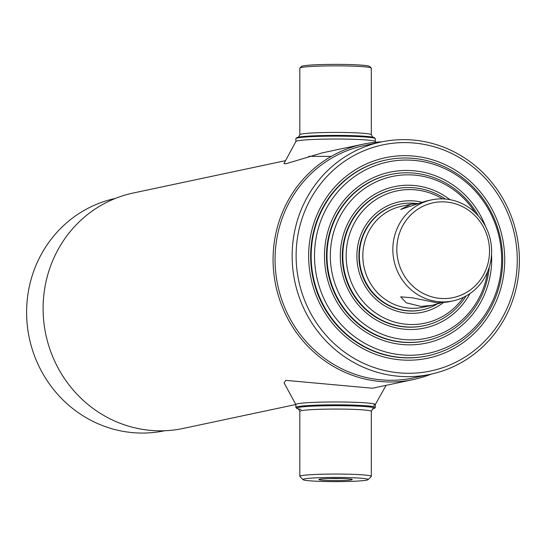 <?xml version="1.0" encoding="UTF-8"?>
<svg xmlns="http://www.w3.org/2000/svg" width="546" height="546" viewBox="0 0 546 546"><rect width="100%" height="100%" fill="white"/><g stroke="black" fill="none" stroke-linecap="round" stroke-linejoin="round"><path stroke-width="0.82" d="M285.046 160.763L133.238 193.011A120.332 114.899 78 0 0 43.789 321.587A120.332 114.899 78 0 0 158.238 430.801A120.332 114.899 78 0 0 183.238 428.426L295.802 404.518M115.363 198.43A118.748 113.384 78 0 0 27.3 325.375A118.748 113.384 78 0 0 140.226 433.039A118.748 113.384 78 0 0 164.708 430.739M381.756 141.851A120.332 114.899 78 0 0 363.213 144.158A120.332 114.899 78 0 0 273.764 272.741A120.332 114.899 78 0 0 388.213 381.954A120.332 114.899 78 0 0 413.213 379.579A120.332 114.899 78 0 0 431.101 374.153M381.094 141.987L364.005 145.618A118.748 113.384 78 0 0 275.737 272.502A118.748 113.384 78 0 0 388.677 380.269A118.748 113.384 78 0 0 413.349 377.928L430.432 374.297A118.748 113.384 78 0 0 518.7 247.413A118.748 113.384 78 0 0 405.76 139.646A118.748 113.384 78 0 0 381.094 141.987A118.748 113.384 78 0 0 292.827 268.871A118.748 113.384 78 0 0 405.76 376.638A118.748 113.384 78 0 0 430.432 374.297M406.688 373.273A115.568 110.347 78 0 0 517.267 260.114A115.568 110.347 78 0 0 406.688 142.615A115.568 110.347 78 0 0 296.109 255.781A115.568 110.347 78 0 0 406.688 373.273M406.688 155.699A102.464 97.836 78 0 0 385.401 157.719A102.464 97.836 78 0 0 309.234 267.206A102.464 97.836 78 0 0 406.688 360.196A102.464 97.836 78 0 0 427.975 358.169A102.464 97.836 78 0 0 504.135 248.689A102.464 97.836 78 0 0 406.688 155.699M319.587 479.217A16.701 1.078 0 0 1 337.489 478.46A16.701 1.078 0 0 1 352.238 479.463A16.701 1.078 0 0 1 351.549 479.845A16.701 1.078 0 0 1 332.582 480.589A16.701 1.078 0 0 1 318.898 479.463A16.701 1.078 0 0 1 319.587 479.217M304.409 478.917A32.569 2.102 180 0 0 303.071 479.668A32.569 2.102 180 0 0 331.825 481.62A32.569 2.102 180 0 0 366.728 480.139A32.569 2.102 180 0 0 368.065 479.668A32.569 2.102 180 0 0 341.393 477.463A32.569 2.102 180 0 0 304.409 478.917M368.065 479.668L371.239 476.508A35.743 2.307 180 0 0 371.314 476.358A35.743 2.307 180 0 0 340.82 474.078A35.743 2.307 180 0 0 301.372 475.689A35.743 2.307 180 0 0 299.829 476.358A35.743 2.307 180 0 0 299.897 476.508L303.071 479.668M372.515 408.981A38.923 2.512 180 0 0 372.809 408.927A38.923 2.512 180 0 0 374.406 408.353A38.923 2.512 180 0 0 342.533 405.726A38.923 2.512 180 0 0 298.328 407.466A38.923 2.512 180 0 0 296.731 408.353A38.923 2.512 180 0 0 301.092 409.357M374.406 408.353L375.198 407.569A39.715 2.566 180 0 0 375.286 407.405A39.715 2.566 180 0 0 341.407 404.866A39.715 2.566 180 0 0 297.57 406.654A39.715 2.566 180 0 0 295.857 407.405A39.715 2.566 180 0 0 295.939 407.569L296.731 408.353M330.03 478.514A14.797 0.955 180 0 0 341.113 478.514M299.897 68.004L301.488 66.428A34.152 2.204 0 0 1 302.887 65.929A34.152 2.204 0 0 1 339.489 64.38A34.152 2.204 0 0 1 369.649 66.428L371.239 68.004A35.743 2.307 0 0 1 371.314 68.154L371.314 134.739A35.743 2.307 0 0 0 340.82 132.453A35.743 2.307 0 0 0 301.372 134.063A35.743 2.307 0 0 0 299.829 134.739L299.829 68.154A35.743 2.307 0 0 1 299.897 68.004A35.743 2.307 0 0 1 301.372 67.486A35.743 2.307 0 0 1 339.673 65.868A35.743 2.307 0 0 1 371.239 68.004M295.857 141.516L295.857 138.698A39.715 2.566 0 0 1 295.939 138.534L296.731 137.742A38.923 2.512 0 0 1 298.328 137.176A38.923 2.512 0 0 1 340.042 135.415A38.923 2.512 0 0 1 374.406 137.742L375.198 138.534A39.715 2.566 0 0 1 375.286 138.698L375.286 141.516M295.939 138.534A39.715 2.566 0 0 1 297.57 137.954A39.715 2.566 0 0 1 340.131 136.152A39.715 2.566 0 0 1 375.198 138.534M373.566 405.268A39.715 2.566 180 0 0 375.238 404.647A39.715 2.566 180 0 0 342.349 401.999A39.715 2.566 180 0 0 297.57 403.774A39.715 2.566 180 0 0 295.898 404.647M372.447 388.24L285.797 380.357L284.084 382.848L295.857 404.586M322.468 152.812L285.797 163.793L283.947 163.629L295.898 141.455A39.715 2.566 0 0 1 297.57 140.834A39.715 2.566 0 0 1 340.458 139.039A39.715 2.566 0 0 1 375.238 141.455L375.812 142.24M331.292 156.374L308.845 156.327M491.55 254.572A87.374 83.422 -102 0 1 426.221 343.113A87.374 83.422 -102 0 1 408.074 344.84A87.374 83.422 -102 0 1 324.972 265.547A87.374 83.422 -102 0 1 389.919 172.188A87.374 83.422 -102 0 1 408.074 170.461A87.374 83.422 -102 0 1 485.592 226.535M408.074 355.234A97.789 93.366 -102 0 1 314.51 255.815A97.789 93.366 -102 0 1 408.074 160.067A97.789 93.366 -102 0 1 501.637 259.486A97.789 93.366 -102 0 1 408.074 355.234M406.92 357.767A100.082 95.557 -102 0 1 311.732 266.939A100.082 95.557 -102 0 1 386.124 159.998A100.082 95.557 -102 0 1 406.92 158.026A100.082 95.557 -102 0 1 502.102 248.853A100.082 95.557 -102 0 1 427.709 355.794A100.082 95.557 -102 0 1 406.92 357.767M489.264 267.11A84.992 81.149 -102 0 1 425.962 340.738A84.992 81.149 -102 0 1 408.306 342.41A84.992 81.149 -102 0 1 327.47 265.281A84.992 81.149 -102 0 1 390.643 174.467A84.992 81.149 -102 0 1 408.306 172.789A84.992 81.149 -102 0 1 478.412 216.011M487.633 271.615A82.699 78.958 -102 0 1 409.459 339.878A82.699 78.958 -102 0 1 330.33 255.808A82.699 78.958 -102 0 1 409.459 174.836A82.699 78.958 -102 0 1 475.088 212.558M469.874 293.646A72.277 69.014 -102 0 1 424.474 328.057A72.277 69.014 -102 0 1 409.459 329.484A72.277 69.014 -102 0 1 340.711 263.889A72.277 69.014 -102 0 1 394.437 186.657A72.277 69.014 -102 0 1 409.459 185.23A72.277 69.014 -102 0 1 449.911 199.645M431.517 199.891A51.631 49.297 -102 0 1 442.246 198.874A51.631 49.297 -102 0 1 491.345 245.727A51.631 49.297 -102 0 1 452.968 300.894A51.631 49.297 -102 0 1 442.246 301.911A51.631 49.297 -102 0 1 393.14 255.057A51.631 49.297 -102 0 1 431.517 199.891L426.235 201.01L400.723 209.446L410.94 204.259L417.731 203.426M440.895 302.853L432.391 305.269L421 306.429L406.224 302.805L400.723 296.833L412.373 297.823L437.626 302.894L447.686 302.02L452.968 300.894M432.391 305.269L422.952 307.268A51.631 49.297 -102 0 1 412.23 308.292A51.631 49.297 -102 0 1 363.124 261.432A51.631 49.297 -102 0 1 401.501 206.265L410.94 204.259M437.087 304.081A54.013 51.57 -102 0 1 422.249 309.855A54.013 51.57 -102 0 1 411.029 310.92A54.013 51.57 -102 0 1 359.657 261.903A54.013 51.57 -102 0 1 399.808 204.19A54.013 51.57 -102 0 1 411.029 203.126A54.013 51.57 -102 0 1 416.298 203.508M443.168 201.849A48.451 46.26 -102 0 1 489.53 251.105A48.451 46.26 -102 0 1 443.168 298.546A48.451 46.26 -102 0 1 396.812 249.29A48.451 46.26 -102 0 1 443.168 201.849M395.168 188.936L394.656 189.046A69.895 66.742 78 0 0 342.704 263.732A69.895 66.742 78 0 0 409.179 327.17A69.895 66.742 78 0 0 423.703 325.785L424.208 325.682A69.895 66.742 -102 0 1 409.684 327.061A69.895 66.742 -102 0 1 343.209 263.622A69.895 66.742 -102 0 1 395.168 188.936A69.895 66.742 -102 0 1 409.684 187.558A69.895 66.742 -102 0 1 445.406 199.037M390.39 174.522A84.992 81.149 78 0 0 326.952 265.254A84.992 81.149 78 0 0 407.794 342.519A84.992 81.149 78 0 0 425.703 340.793M386.124 159.998L385.613 160.108A100.082 95.557 78 0 0 311.227 267.049A100.082 95.557 78 0 0 406.408 357.876A100.082 95.557 78 0 0 427.204 355.903L427.709 355.794M463.458 297.338A67.602 64.551 -102 0 1 410.845 324.529A67.602 64.551 -102 0 1 346.157 255.794A67.602 64.551 -102 0 1 410.845 189.599A67.602 64.551 -102 0 1 442.547 198.88M443.256 302.689A56.395 53.849 -102 0 1 422.556 312.223A56.395 53.849 -102 0 1 410.845 313.343A56.395 53.849 -102 0 1 357.207 262.155A56.395 53.849 -102 0 1 399.126 201.897A56.395 53.849 -102 0 1 410.845 200.785A56.395 53.849 -102 0 1 421.703 202.15M466.011 296.028A69.895 66.742 -102 0 1 424.208 325.682M399.576 204.238A54.013 51.57 78 0 0 359.179 261.875A54.013 51.57 78 0 0 410.565 311.022A54.013 51.57 78 0 0 422.017 309.903M372.147 408.988L372.809 408.817L371.314 411.363A35.743 2.307 180 0 0 340.82 409.084A35.743 2.307 180 0 0 301.372 410.694A35.743 2.307 180 0 0 299.829 411.363L299.829 476.358M372.331 388.261L413.213 379.579M322.311 152.846L363.213 144.158M295.857 404.525L295.857 407.405M375.286 404.525L375.286 407.405M299.829 411.363L298.334 408.817M371.314 411.363L371.314 476.358M372.809 137.285L371.314 134.739M299.829 134.739L298.328 137.285M375.286 404.586L386.09 385.339M425.962 340.738L425.45 340.847M390.643 174.467L390.137 174.577M422.249 309.855L421.785 309.957M399.808 204.19L399.344 204.286"/></g></svg>
